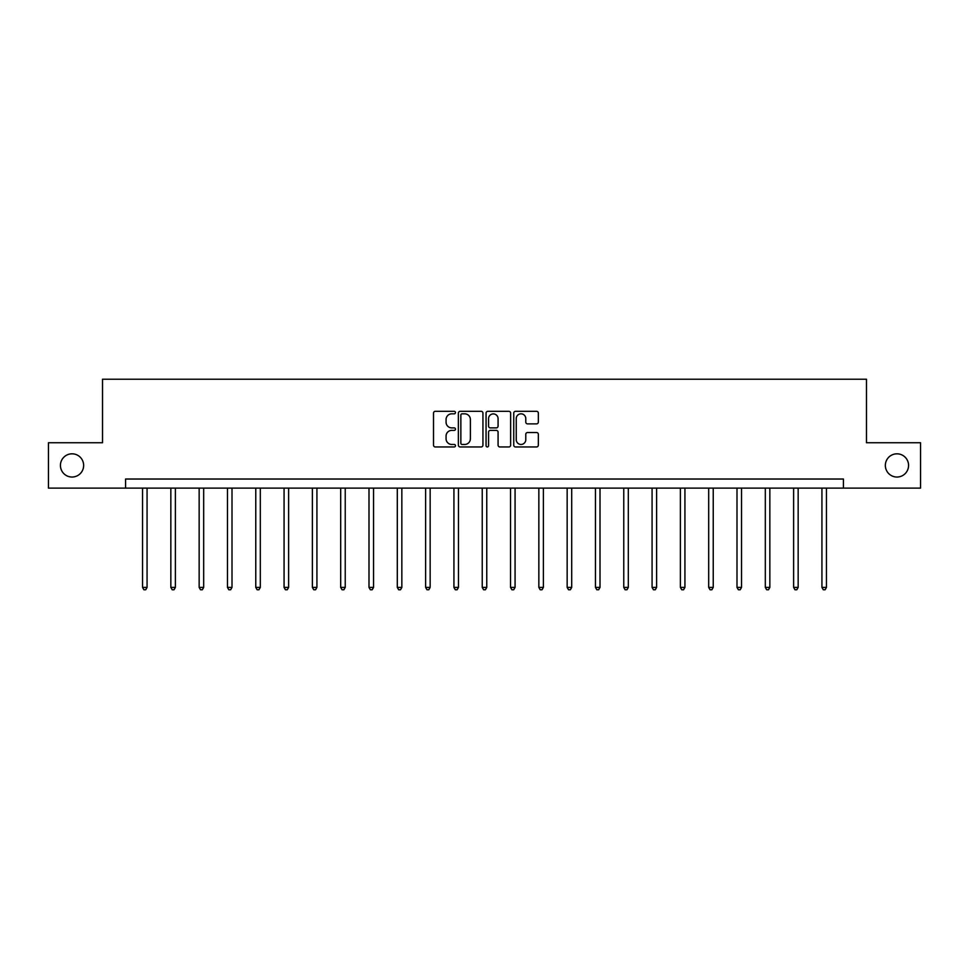 <?xml version="1.0" encoding="UTF-8"?>
<svg xmlns="http://www.w3.org/2000/svg" width="969" height="969" viewBox="0 0 969 969"><rect width="100%" height="100%" fill="white"/><g stroke="black" fill="none" stroke-linecap="round" stroke-linejoin="round"><path stroke-width="1.45" d="M455.466 412.576A1.248 1.248 0 0 0 454.219 411.328L435.299 411.328A1.781 1.781 0 0 0 433.518 413.109L433.518 445.171A1.781 1.781 0 0 0 435.299 446.951L454.219 446.951A1.248 1.248 0 0 0 455.466 445.704A1.248 1.248 0 0 0 454.219 444.456L451.772 444.456A5.705 5.705 0 0 1 446.067 438.751L446.067 436.086A5.705 5.705 0 0 1 451.772 430.381L454.219 430.381A1.248 1.248 0 0 0 455.466 429.134A1.248 1.248 0 0 0 454.219 427.886L451.772 427.886A5.705 5.705 0 0 1 446.067 422.193L446.067 419.516A5.705 5.705 0 0 1 451.772 413.824L454.219 413.824A1.248 1.248 0 0 0 455.466 412.576M885.351 465.423A11.616 11.616 0 0 0 896.955 477.039A11.616 11.616 0 0 0 908.571 465.423A11.616 11.616 0 0 0 896.955 453.819A11.616 11.616 0 0 0 885.351 465.423M60.429 465.423A11.616 11.616 0 0 0 72.045 477.039A11.616 11.616 0 0 0 83.649 465.423A11.616 11.616 0 0 0 72.045 453.819A11.616 11.616 0 0 0 60.429 465.423M536.56 423.877A1.781 1.781 0 0 0 538.34 422.096L538.34 413.109A1.781 1.781 0 0 0 536.56 411.328L515.532 411.328A1.781 1.781 0 0 0 513.752 413.109L513.752 445.171A1.781 1.781 0 0 0 515.532 446.951L536.56 446.951A1.781 1.781 0 0 0 538.34 445.171L538.34 434.306A1.781 1.781 0 0 0 536.56 432.525L527.56 432.525A1.781 1.781 0 0 0 525.779 434.306L525.779 439.684A4.76 4.76 0 0 1 521.019 444.456A4.76 4.76 0 0 1 516.247 439.684L516.247 418.584A4.76 4.76 0 0 1 521.019 413.824A4.76 4.76 0 0 1 525.779 418.584L525.779 422.096A1.781 1.781 0 0 0 527.56 423.877L536.56 423.877M125.57 488.11L48.45 488.11L48.45 442.748L102.52 442.748L102.52 379.23L866.48 379.23L866.48 442.748L920.55 442.748L920.55 488.11L843.43 488.11L843.43 479.037L125.57 479.037L125.57 488.11L843.43 488.11M482.937 413.109A1.781 1.781 0 0 0 481.157 411.328L460.142 411.328A1.781 1.781 0 0 0 458.361 413.109L458.361 445.171A1.781 1.781 0 0 0 460.142 446.951L481.157 446.951A1.781 1.781 0 0 0 482.937 445.171L482.937 413.109M487.843 411.328L508.858 411.328A1.781 1.781 0 0 1 510.639 413.109L510.639 445.171A1.781 1.781 0 0 1 508.858 446.951L499.859 446.951A1.781 1.781 0 0 1 498.078 445.171L498.078 432.162A1.781 1.781 0 0 0 496.298 430.381L490.338 430.381A1.781 1.781 0 0 0 488.558 432.162L488.558 445.704A1.248 1.248 0 0 1 487.31 446.951A1.248 1.248 0 0 1 486.063 445.704L486.063 413.109A1.781 1.781 0 0 1 487.843 411.328M462.104 413.824A1.248 1.248 0 0 0 460.856 415.071L460.856 443.208A1.248 1.248 0 0 0 462.104 444.456L464.684 444.456A5.705 5.705 0 0 0 470.389 438.751L470.389 419.516A5.705 5.705 0 0 0 464.684 413.824L462.104 413.824M498.078 418.669A4.76 4.76 0 0 0 493.318 413.908A4.76 4.76 0 0 0 488.558 418.669L488.558 426.106A1.781 1.781 0 0 0 490.338 427.886L496.298 427.886A1.781 1.781 0 0 0 498.078 426.106L498.078 418.669M142.54 488.11L142.54 587.408L147.07 587.408L147.07 488.11M147.07 587.408L145.713 589.77L143.897 589.77L142.54 587.408M170.847 488.11L170.847 587.408L175.377 587.408L175.377 488.11M175.377 587.408L174.02 589.77L172.203 589.77L170.847 587.408M199.154 488.11L199.154 587.408L203.684 587.408L203.684 488.11M203.684 587.408L202.327 589.77L200.51 589.77L199.154 587.408M227.461 488.11L227.461 587.408L232.003 587.408L232.003 488.11M232.003 587.408L230.634 589.77L228.817 589.77L227.461 587.408M255.768 488.11L255.768 587.408L260.31 587.408L260.31 488.11M260.31 587.408L258.941 589.77L257.124 589.77L255.768 587.408M284.074 488.11L284.074 587.408L288.617 587.408L288.617 488.11M288.617 587.408L287.248 589.77L285.443 589.77L284.074 587.408M312.381 488.11L312.381 587.408L316.924 587.408L316.924 488.11M316.924 587.408L315.555 589.77L313.75 589.77L312.381 587.408M340.688 488.11L340.688 587.408L345.23 587.408L345.23 488.11M345.23 587.408L343.874 589.77L342.057 589.77L340.688 587.408M368.995 488.11L368.995 587.408L373.537 587.408L373.537 488.11M373.537 587.408L372.181 589.77L370.364 589.77L368.995 587.408M397.302 488.11L397.302 587.408L401.844 587.408L401.844 488.11M401.844 587.408L400.488 589.77L398.671 589.77L397.302 587.408M425.621 488.11L425.621 587.408L430.151 587.408L430.151 488.11M430.151 587.408L428.795 589.77L426.978 589.77L425.621 587.408M453.928 488.11L453.928 587.408L458.458 587.408L458.458 488.11M458.458 587.408L457.102 589.77L455.285 589.77L453.928 587.408M482.235 488.11L482.235 587.408L486.765 587.408L486.765 488.11M486.765 587.408L485.408 589.77L483.592 589.77L482.235 587.408M510.542 488.11L510.542 587.408L515.072 587.408L515.072 488.11M515.072 587.408L513.715 589.77L511.898 589.77L510.542 587.408M538.849 488.11L538.849 587.408L543.379 587.408L543.379 488.11M543.379 587.408L542.022 589.77L540.205 589.77L538.849 587.408M567.156 488.11L567.156 587.408L571.698 587.408L571.698 488.11M571.698 587.408L570.329 589.77L568.512 589.77L567.156 587.408M595.463 488.11L595.463 587.408L600.005 587.408L600.005 488.11M600.005 587.408L598.636 589.77L596.819 589.77L595.463 587.408M623.77 488.11L623.77 587.408L628.312 587.408L628.312 488.11M628.312 587.408L626.943 589.77L625.126 589.77L623.77 587.408M652.076 488.11L652.076 587.408L656.619 587.408L656.619 488.11M656.619 587.408L655.25 589.77L653.445 589.77L652.076 587.408M680.383 488.11L680.383 587.408L684.926 587.408L684.926 488.11M684.926 587.408L683.557 589.77L681.752 589.77L680.383 587.408M708.69 488.11L708.69 587.408L713.232 587.408L713.232 488.11M713.232 587.408L711.876 589.77L710.059 589.77L708.69 587.408M736.997 488.11L736.997 587.408L741.539 587.408L741.539 488.11M741.539 587.408L740.183 589.77L738.366 589.77L736.997 587.408M765.316 488.11L765.316 587.408L769.846 587.408L769.846 488.11M769.846 587.408L768.49 589.77L766.673 589.77L765.316 587.408M793.623 488.11L793.623 587.408L798.153 587.408L798.153 488.11M798.153 587.408L796.797 589.77L794.98 589.77L793.623 587.408M821.93 488.11L821.93 587.408L826.46 587.408L826.46 488.11M826.46 587.408L825.104 589.77L823.287 589.77L821.93 587.408"/></g></svg>
